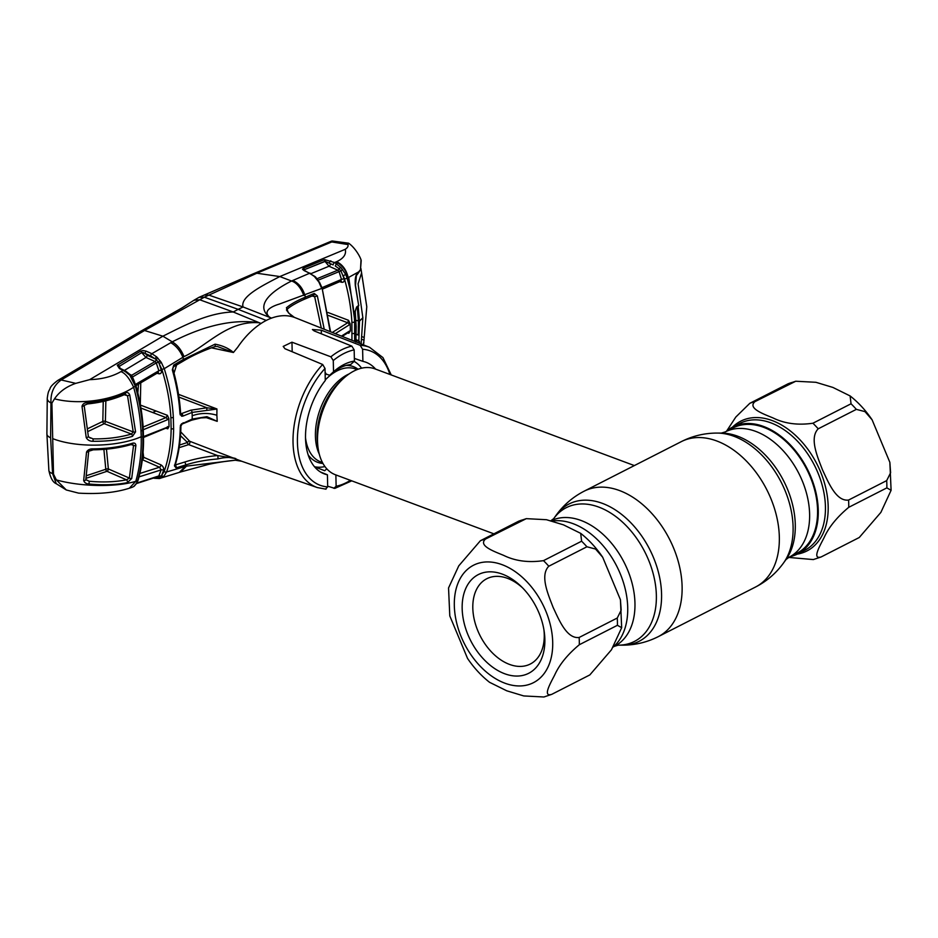 <?xml version="1.0" encoding="UTF-8"?>
<svg xmlns="http://www.w3.org/2000/svg" width="938" height="938" viewBox="0 0 938 938"><rect width="100%" height="100%" fill="white"/><g stroke="black" fill="none" stroke-linecap="round" stroke-linejoin="round"><path stroke-width="1.41" d="M725.203 431.926L733.141 427.88A70.327 46.748 63 0 1 763.661 427.329A70.327 46.748 63 0 1 814.571 489.648A70.327 46.748 63 0 1 797.042 553.174L789.104 557.219A70.327 46.748 -117 0 0 806.621 493.693A70.327 46.748 -117 0 0 755.723 431.386A70.327 46.748 -117 0 0 725.203 431.926L721.416 433.086L717.242 433.075C704.59 433.063 692.631 435.9 681.351 441.61L584.116 491.195C572.884 496.988 563.55 504.996 556.14 515.232A77.08 51.238 -117 0 1 602.489 503.401A77.08 51.238 -117 0 1 660.704 583.612A77.08 51.238 -117 0 1 622.41 645.168L618.224 645.156A75.063 49.902 -117 0 0 655.521 585.206A75.063 49.902 -117 0 0 598.831 507.106A75.063 49.902 -117 0 0 553.701 518.632L556.14 515.232M634.346 465.576L374.872 368.845A56.515 34.178 110.4 0 0 343.648 378.284A56.515 34.178 110.4 0 0 317.525 440.977A56.515 34.178 110.4 0 0 317.97 447.168A56.515 34.178 110.4 0 0 335.394 474.745L493.892 533.839M314.453 466.725A56.515 34.178 110.4 0 0 324.935 466.561M361.611 368.188A56.515 34.178 110.4 0 0 354.118 361.388M795.741 381.238L815.896 382.294L832.921 387.441L850.121 395.942L851.036 403.786L812.918 423.226C797.945 425.406 784.672 423.648 773.076 417.961C763.509 413.986 747.258 408.264 754.961 401.628L795.741 381.238L787.943 383.865L749.825 403.305L735.814 417.035L726.622 431.093M790.206 556.656A71.265 47.381 -117 0 0 797.476 554.018A71.265 47.381 -117 0 0 815.228 489.636A71.265 47.381 -117 0 0 763.638 426.485A71.265 47.381 -117 0 0 732.719 427.036A71.265 47.381 -117 0 0 726.305 431.363M788.717 557.43L813.34 559.576L821.125 556.961L859.255 537.509L880.876 512.394L891.1 490.293L886.856 487.877L848.738 507.317C836.989 517.119 828.77 527.238 824.08 537.662C819.8 545.986 811.792 559.775 821.125 556.961M850.121 395.942C858.458 402.519 865.786 410.481 872.106 419.814L864.977 411.618L856.347 409.367L818.217 428.807C809.037 438.105 817.772 457.463 822.532 469.95C828.254 482.003 836.063 501.689 848.573 500.048L886.691 480.608L890.608 472.752L889.857 462.328L891.1 490.293M872.106 419.814L889.857 462.328M526.312 518.655L546.479 519.711L563.492 524.858L580.692 533.359L581.607 541.203L543.489 560.643C528.528 562.823 515.243 561.065 503.659 555.378C494.08 551.403 477.829 545.682 485.532 539.045L526.312 518.655L518.515 521.282L480.397 540.722L458.776 565.837L448.54 587.95L449.794 615.914L467.534 658.417C473.854 667.75 481.182 675.712 489.53 682.289L506.731 690.79L523.744 695.937L543.911 696.993L551.708 694.366C542.375 697.192 550.371 683.403 554.651 675.079C559.353 664.655 567.56 654.536 579.309 644.734L617.427 625.294L621.671 627.698L611.447 649.8L589.826 674.926L551.708 694.366M579.145 637.465C566.646 639.106 558.825 619.42 553.103 607.367C548.355 594.88 539.62 575.522 548.8 566.224L586.918 546.784L595.548 549.035L602.688 557.231L620.428 599.745L621.179 610.157L617.263 618.025L579.145 637.465A84.772 56.35 63 0 1 579.309 644.734M551.954 521.082A71.265 47.381 63 0 1 573.095 523.674A71.265 47.381 63 0 1 623.16 581.654A71.265 47.381 63 0 1 613.03 647.138M504.644 673.73A55.412 36.84 63 0 1 462.164 608.528A55.412 36.84 63 0 1 502.381 574.15A55.412 36.84 63 0 1 521.235 586.531A55.412 36.84 63 0 1 544.204 631.567A55.412 36.84 63 0 1 504.644 673.73M543.911 629.703A47.873 31.833 63 0 1 530.287 664.034A47.873 31.833 63 0 1 509.51 664.409A47.873 31.833 63 0 1 474.851 621.988A47.873 31.833 63 0 1 486.775 578.734A47.873 31.833 63 0 1 507.552 578.359A47.873 31.833 63 0 1 522.572 587.868M361.048 345.383L362.854 317.712L358.082 283.862L361.505 273.157M355.35 333.776L358.222 334.96L356.182 334.503M355.924 320.433L358.422 320.784L358.222 334.96M358.422 320.784L357.296 307.453M358.844 340.248L359.489 321.159L358.187 306.738M361.517 272.548L366.781 306.749L364.19 337.469L362.068 336.695M361.81 339.345L364.038 340.154L364.19 337.469M364.038 340.154L363.311 344.809M362.854 317.712L359.489 321.159M135.189 384.592L158.885 370.721L156.271 362.924L132.281 377.135L130.464 374.86L132.281 377.299A1.888 0.598 155.2 0 0 132.281 377.135L135.975 385.706C140.09 400.632 142.529 415.3 143.291 429.71L143.549 440.989C143.444 455.082 141.615 468.168 138.085 480.221L136.831 483.14A1.888 1.313 -149.4 0 1 136.291 483.574L137.499 480.795C141.017 468.766 142.834 455.704 142.939 441.622L142.682 430.331C141.919 415.862 139.481 401.147 135.353 386.198L129.866 375.282L125.422 371.694L119.454 368.564L117.285 365.339L140.641 351.164L143.139 350.531L146.187 351.164L151.839 353.685L172.264 341.842L162.884 336.191L144.534 330.504L61.181 379.96L75.743 383.361L89.661 379.656L162.884 336.191C183.203 326.096 207.955 312.635 233.234 311.991L238.158 309.352L266.286 320.421A76.599 46.337 110.4 0 0 261.057 323.458L233.234 311.991L199.759 299.773L144.534 330.504L141.017 331.091L57.687 380.5C53.02 384.029 50.5 386.679 50.113 388.426C48.764 391.568 48.272 390.63 47.252 398.322A12.557 6.144 -177.5 0 0 47.252 398.333A12.557 6.144 -177.5 0 0 50.957 402.941L50.617 437.765L52.563 473.526A12.557 4.831 175.1 0 1 48.882 470.513L46.9 433.966A12.557 5.511 -1.3 0 0 50.617 437.765M258.853 322.707L258.841 322.731C227.219 320.444 206.817 346.216 184 356.604C181.292 349.804 177.376 344.879 172.264 341.842C194.752 330.282 227.207 317.888 258.853 322.707L261.057 323.458C252.252 329.32 244.455 337.246 237.701 347.236L233.421 352.5L211.367 347.81M176.614 364.964L174.011 373.136M181.233 424.199L192.231 419.04L192.184 415.745C200.392 412.896 208.623 412.732 216.866 415.253L216.936 408.956L178.525 394.335M207.169 417.469L206.888 416.683L217.217 421.35L206.313 417.633M180.741 431.879L189.664 441.247L241.676 461.25L317.267 487.549A74.852 45.282 -69.6 0 1 293.102 436.358A74.852 45.282 -69.6 0 1 322.672 364.483L284.941 348.725L283.206 346.415L291.964 342.194L330.88 356.815A74.852 45.282 -69.6 0 1 341.326 349.956A74.852 45.282 -69.6 0 1 351.844 346.122L354.165 349.874A71.71 43.383 110.4 0 0 343.683 353.638A71.71 43.383 110.4 0 0 333.271 360.532L330.88 356.815M351.75 480.842L334.831 488.393L327.679 486.189M327.421 474.792A59.575 36.043 110.4 0 1 323.891 473.725A59.575 36.043 110.4 0 1 325.275 380.535L325.005 368.446A71.71 43.383 110.4 0 0 297.428 442.419A71.71 43.383 110.4 0 0 327.69 486.892L327.421 474.792L320.538 472.049M327.69 486.892L325.498 489.085M322.672 364.483L325.005 368.446M351.844 346.122L314.124 330.891L312.413 329.531L321.277 330.188L360.204 345.348A74.852 45.282 -69.6 0 1 369.56 347.295L294.403 317.384C291.519 316.61 285.562 309.728 286.711 309.575L286.477 310.044M330.469 374.532A54.287 32.842 -69.6 0 1 350.66 364.565L354.423 361.107L354.165 349.874M350.66 364.565L348.995 364.788M354.423 361.107A59.575 36.043 110.4 0 0 333.529 371.765L333.271 360.532M325.087 372.257L326.272 374.098L329.637 375.282L333.529 371.765M333.858 488.311L336.132 486.271L335.874 475.038A59.575 36.043 110.4 0 0 336.097 475.015M326.799 468.836L324.689 470.724L314.5 466.784M375.587 369.103A59.575 36.043 110.4 0 0 365.515 362.091A59.575 36.043 110.4 0 0 362.889 361.353L354.365 358.398M362.889 361.353L362.607 349.264L360.204 345.348M175.078 465.014L184.903 461.988C194.412 458.928 205.258 456.783 217.44 455.54L188.644 444.624A1.888 0.95 -69 0 0 188.773 444.553A1.888 0.95 -69 0 0 189.828 442.888A1.888 0.95 -69 0 0 189.664 441.247A1.888 1.372 -52.7 0 0 187.483 442.466L180.506 435.666M179.533 445.034L187.483 442.466A1.888 1.266 72.3 0 0 188.644 444.624L179.158 447.661M216.983 421.185L207.075 417.644L200.978 417.914L191.704 420.154A1.888 1.102 -111.9 0 0 192.231 419.04L206.888 416.683M183.027 423.355L181.949 423.788A1.888 1.102 -112.1 0 0 182.593 423.835A1.888 1.102 -112.1 0 0 183.133 422.721M152.671 412.509L156.025 410.996M180.413 425.406L181.855 423.601M180.272 427.06L180.26 427.693M180.565 426.11A1.888 0.879 -179.1 0 1 180.905 426.626A1.888 0.879 -179.1 0 1 180.272 427.271L180.436 426.11M180.905 426.626C180.671 440.59 178.748 453.511 175.113 465.4L175.113 465.4A1.888 1.173 -162.9 0 1 174.515 465.975C178.126 454.109 180.049 441.212 180.272 427.271M175.207 465.084A1.888 1.255 72.8 0 1 176.086 467.886L174.515 465.975M217.675 458.952C225.085 457.123 231.147 457.017 235.848 458.623L217.44 455.54A1.888 0.715 85.5 0 1 217.979 457.24A1.888 0.715 85.5 0 1 217.675 458.952C205.856 459.937 195.256 461.906 185.888 464.885L176.086 467.886M241.676 461.25L235.286 460.23L186.486 466.127L166.589 471.978L163.845 476.316L159.46 478.521A1.888 1.36 -100.4 0 1 157.772 477.336L160.984 476.34L164.173 471.462C168.652 458.565 170.974 444.378 171.138 428.877L170.88 417.727C170.001 401.863 166.999 385.753 161.852 369.408L159.179 363.663L161.277 370.018L158.885 370.721L157.385 372.761M154.664 478.228A1.888 1.173 -74.7 0 1 154.172 478.263L159.343 478.544L180.717 471.943L186.486 466.127M160.633 478.216L159.46 478.521L160.633 478.216A1.888 1.477 -108.4 0 1 158.862 477.36A1.888 1.173 -74.7 0 0 158.264 476.516L136.608 483.516M184 356.604L164.244 368.693C169.438 385.284 172.486 401.581 173.354 417.609L173.612 428.889C173.448 444.612 171.103 458.975 166.589 471.978A1.888 1.173 -160.7 0 1 164.173 471.462M266.286 320.421A76.599 46.337 -69.6 0 1 271.528 318.111L243.083 306.961L238.158 309.352L204.332 297.194L199.759 299.773L194.025 300.219L199.067 297.299L253.459 273.744L256.836 273.216L208.893 295.118L204.226 295.024M57.687 380.5A12.557 7.398 -120.3 0 1 61.181 379.96C53.935 385.143 50.523 392.799 50.957 402.941L51.907 403.082L54.521 398.838C59.282 391.791 66.352 386.632 75.743 383.361M89.661 379.656C101.902 379.245 112.349 376.572 120.979 371.612C125.293 373.23 129.514 378.436 133.642 387.242C137.804 402.214 140.266 416.812 141.005 431.034L141.228 436.709C117.52 447.145 76.752 448.024 52.704 438.632L53.513 474.171L52.563 473.526L56.245 483.691C52.95 482.402 50.5 478.017 48.882 470.513M52.704 438.632L51.907 403.082M135.975 385.706L133.642 387.242C113.873 400.573 78.757 405.228 54.521 398.838M82.005 406.365C82.591 404.02 84.303 402.789 87.152 402.672C101.058 401.218 113.779 397.923 125.305 392.799C127.474 392.072 128.975 392.881 129.807 395.203L135.576 431.843L132.481 436.346C120.427 439.828 107.284 441.47 93.026 441.282C89.837 441.329 87.562 440.074 86.214 437.518L82.005 406.365A1.888 0.61 -9.1 0 0 84.139 405.415L87.433 403.95C101.175 402.554 113.733 399.354 125.106 394.347L127.521 395.695L129.807 395.203M125.305 392.799A1.888 0.856 66 0 1 125.106 394.347M105.853 400.831L105.408 421.361A1.888 0.844 -0.3 0 0 102.817 421.432L103.239 401.441M87.445 428.807L102.817 421.432A1.888 1.208 -115.5 0 0 104.188 423.695L87.785 431.574M88.242 436.885L93.12 438.878C106.967 439.078 119.736 437.471 131.449 434.048L104.188 423.695A1.888 1.102 -69.2 0 0 105.408 421.361L133.243 431.937L127.521 395.695L124.191 394.746M132.481 436.346A1.888 0.903 73.5 0 0 131.449 434.048L133.243 431.937A1.888 0.762 -3.9 0 0 135.576 431.843M88.688 437.073L93.12 438.878L93.026 441.282M86.214 437.518A1.888 0.692 -6.4 0 0 88.371 436.604L84.139 405.415M87.152 402.672L87.433 403.95M120.979 371.612L123.148 370.346A1.888 1.09 115.8 0 1 124.027 370.229L126.337 371.577A1.888 0.926 124.6 0 0 125.422 371.694M126.337 371.577L130.464 374.86L129.866 375.282M130.464 374.86L132.281 377.135A1.888 0.598 155.2 0 0 131.285 377.053M134.685 382.083L133.993 382.47M136.831 483.14L134.169 486.259A1.888 1.653 -128.5 0 1 133.771 486.482L136.291 483.574M132.516 487.162A1.888 1.102 -111.4 0 1 132.457 487.185L133.771 486.482M132.457 487.185L132.457 487.185A1.888 1.102 -111.4 0 1 132.41 487.197L134.169 486.259M138.085 480.221A1.888 1.161 -163.5 0 1 137.499 480.795L135.775 481.323C115.843 487.385 80.609 486.752 56.362 479.916L66.27 489.964L78.593 493.13C98.513 494.314 115.433 492.673 129.338 488.217L135.775 481.323C139.305 469.34 141.134 456.337 141.263 442.326L141.228 436.709M135.881 445.491L131.707 478.521L127.345 482.66C115.808 484.887 103.016 485.333 88.993 483.996C86.144 483.832 84.373 482.66 83.681 480.455L86.542 452.046C87.785 449.806 90.013 448.739 93.202 448.868C107.448 448.739 120.592 446.84 132.645 443.182C134.638 442.724 135.717 443.486 135.881 445.491A1.888 0.891 -178.6 0 1 133.548 445.398L131.683 444.143M53.513 474.171L56.362 479.916M131.707 478.521A1.888 1.102 -166.3 0 1 129.385 478.087L133.548 445.398L131.097 444.565M85.815 479.599L89.251 481.253C102.875 482.495 115.304 482.015 126.524 479.822L129.385 478.087L108.362 468.953A1.888 1.067 -66.5 0 1 107.096 471.251A1.888 1.067 -66.5 0 1 106.967 471.31L85.991 478.345M106.475 449.161L108.362 468.953A1.888 0.692 -6.7 0 0 105.795 469.258A1.888 1.266 -108.4 0 0 106.967 471.31L126.524 479.822A1.888 1.032 78.6 0 1 127.345 482.66M86.319 475.742L105.795 469.258L103.895 449.372M132.75 444.202L132.176 444.249A1.888 0.903 73 0 0 132.645 443.182M85.874 479.705L89.251 481.253L88.993 483.996M86.542 452.046A1.888 0.95 -175.8 0 0 88.7 451.26L85.815 479.717A1.888 1.02 -172.5 0 1 83.681 480.455M93.202 448.868L93.308 449.818C107.319 449.677 120.275 447.825 132.176 444.249M358.785 305.237L356.135 308.344A1.888 1.442 -126.4 0 0 356.616 307.007L358.656 305.401L355.326 285.644C354.716 278.269 355.865 273.673 358.75 271.832L360.497 269.605L361.189 260.647C361.036 258.325 355.736 248.265 348.807 243.317L347.892 244.56C348.467 246.178 347.588 247.761 345.243 249.309L279.805 276.558C263.953 284.906 239.8 296.385 243.083 306.961L208.893 295.118L204.332 297.194L199.067 297.299M178.947 397.114L206.958 407.784L216.713 409.05L192.091 412.427L182.98 416.085L181.679 416.238L179.967 413.764C179.088 399.342 176.543 384.709 172.322 369.853L173.753 365.058L183.496 359.36L215.072 344.176C222.552 345.571 228.684 348.35 233.445 352.477M215.072 344.176L215.271 346.485L217.417 346.521L233.421 352.5M173.753 365.058A1.888 1.079 59.8 0 1 173.542 366.758L183.297 361.071C192.642 355.467 203.3 350.601 215.271 346.485M172.322 369.853L173.542 366.758M179.967 413.764A1.888 0.774 -3.5 0 0 180.6 413.13C179.721 398.767 177.188 384.181 172.967 369.349M180.811 413.834L190.836 410.187L206.958 407.784L206.747 410.199M181.679 416.238L180.999 413.893L181.714 413.846A1.888 1.102 -112 0 1 182.98 416.085M180.178 414.831L180.143 413.154M150.69 355.901L145.027 353.38L147.137 355.256L155.087 358.797L150.69 355.901A1.888 1.055 114 0 1 151.839 353.685L156.705 356.909L161.254 362.326L164.244 368.693L161.852 369.408M146.187 351.164A1.888 1.055 -66 0 0 145.027 353.38L141.849 352.536L119.22 366.383L141.849 352.536A1.888 1.102 -121 0 0 140.641 351.164M120.205 368.376L119.149 366.207A1.888 1.114 -120.9 0 0 117.93 364.8M129.913 374.414L131.695 375.27L155.063 361.517L145.976 357.472L141.978 352.899L143.162 352.395M147.137 355.256A1.888 1.055 -66 0 1 145.976 357.472L124.414 370.416M117.285 365.339A1.888 1.419 -140.9 0 1 118.856 366.57L118.856 367.52L120.334 368.446A1.888 1.09 115.8 0 0 119.454 368.564M161.254 362.326L159.179 363.663L158.393 362.174L156.271 362.924L155.063 361.517A1.888 1.055 -66 0 0 156.189 359.594L155.087 358.797A1.888 0.68 131.6 0 1 156.705 356.909M131.144 375.458A1.888 1.09 -64.3 0 0 131.695 375.27L134.087 380.781M161.277 370.018C161.793 372.726 160.996 373.969 158.874 373.77A1.888 1.173 105.6 0 0 158.252 372.644M140.759 382.845L140.313 404.559M137.839 392.905L138.484 384.17M143.127 427.036L166.014 417.586L140.923 408.053M167.281 419.814A1.888 1.114 -112.2 0 0 166.014 417.586L167.445 415.335L168.852 418.559L167.281 419.814L142.33 430.132M168.852 418.559L169.028 426.567L167.75 428.83L166.237 427.693M142.494 437.002L169.028 426.567M167.093 427.681L166.894 427.74A1.888 1.114 -112.4 0 0 167.433 426.626M143.068 452.28L143.643 457.275A1.888 0.692 -6.8 0 0 142.611 457.216M139.879 473.444L159.53 467.23A1.888 1.055 113.7 0 0 160.937 464.861L143.643 457.275A1.888 1.055 -66.3 0 1 142.365 459.573A1.888 1.055 -66.3 0 1 142.342 459.597M136.913 483.011L158.839 475.953L161.125 469.903L159.53 467.23L142.236 459.632M160.937 464.861C163.095 466.198 163.962 468.05 163.552 470.419L161.711 475.367A1.888 1.372 -133 0 0 163.845 476.316M139.023 476.879L161.125 469.903A1.888 1.173 -161.1 0 1 163.552 470.419M157.666 476.516L158.839 475.953A1.888 1.208 -157.5 0 1 160.984 476.34A1.888 1.278 -122.9 0 0 162.743 477.172M155.356 477.442L157.772 477.336L156.646 477.032M140.313 405.028L167.445 415.335M167.75 428.83L165.827 428.174M160.093 360.731L158.393 362.174L156.189 359.594A1.888 0.633 139.6 0 1 157.901 358.128M360.544 268.878L361.013 260.096M351.949 340.295L351.902 322.426C351.14 308.192 348.666 293.723 344.481 279.008L343.238 275.655L345.782 274.506L347.13 278.246L358.75 271.832A1.255 1.09 -142.8 0 1 358.597 272.735L356.381 275.573L355.479 285.422L358.668 305.589M348.772 277.625L355.678 327.339L354.881 312.037L356.616 307.007M356.135 308.344L355.221 311.568A1.888 0.704 174.1 0 1 354.881 312.037M355.561 341.948L355.819 327.245A1.888 0.821 178.7 0 0 356.182 326.752L355.889 341.455A1.888 0.938 -176.4 0 1 355.736 341.795M355.889 341.467A1.888 1.442 53.2 0 1 357.026 342.311M359.383 343.249L359.489 341.924L356.006 339.404M355.83 341.455L358.515 340.072L359.489 341.924M359.629 341.737A1.255 0.645 -175.1 0 1 359.629 341.842A1.255 0.645 -175.1 0 1 359.489 342.1L358.527 342.909M344.481 279.008L347.13 278.246C351.363 293.09 353.872 307.734 354.646 322.168L354.646 341.362M355.42 341.666L355.678 327.339M349.147 281.705L348.104 277.859C346.099 270.25 342.018 264.962 335.863 262.007L334.608 262.534L340.998 267.647L345.782 274.506M347.892 244.56L331.782 241.945L331.407 241.16L332.298 241.007L331.782 241.945L256.836 273.216M310.267 273.239A1.888 1.102 115.4 0 0 309.657 273.239L304.193 270.636A1.888 1.102 115.4 0 1 304.791 270.648L315.004 276.522A1.888 0.715 133 0 0 314.418 276.511L309.657 273.239L291.554 281.001L279.805 276.558L256.836 273.228M303.853 295.47C300.664 287.474 296.56 282.655 291.554 281.001C273.99 289.865 253.612 304.428 269.581 317.243L269.628 317.232C262.065 310.736 272.852 305.976 279.313 304.088L321.711 288.435L318.85 282.01L314.418 276.511M295.177 317.701L295.423 317.794C288.118 314.863 280.157 314.969 271.528 318.111L269.628 317.232M294.262 317.302L288.447 312.87L286.43 307.781C290.874 304.041 297.24 300.488 305.53 297.123L314.23 293.442L317.337 295.927L324.243 329.261M286.723 309.669A1.888 1.712 -139.5 0 0 286.43 307.781M286.489 310.032C289.983 305.835 300.981 300.652 304.85 299.07L313.55 295.364A1.888 1.407 -113.1 0 0 314.23 293.442M321.3 328.089L314.676 296.725L317.337 295.927M312.084 295.986L314.676 296.725L312.811 295.411M345.243 249.309C346.474 254.304 343.625 258.419 336.683 261.655L335.863 262.007M348.244 277.812C346.521 270.074 342.663 264.692 336.683 261.655M324.654 259.627L334.608 262.534A1.888 1.044 -65.7 0 0 333.178 264.891L324.982 261.292A1.888 1.384 -112.4 0 0 323.809 259.849L324.654 259.627A1.888 0.973 -99.1 0 1 325.427 261.268M324.982 261.292L304.393 269.687L304.205 270.636L302.528 269.288L303.244 268.291L323.809 259.849M316.927 278.762L337.809 270.191L329.027 266.228L325.04 261.456L304.393 269.687A1.888 1.384 -112.2 0 0 303.244 268.291M304.522 270.05L304.111 270.402A1.888 1.7 163.6 0 0 302.528 269.288M330.821 260.823A1.888 1.044 -65.7 0 0 329.39 263.179L330.457 263.871A1.888 1.044 -65.7 0 1 329.027 266.228L311.017 273.626M317.079 278.903A1.888 1.102 -64.6 0 0 317.185 278.879L318.345 280.321M321.98 287.685L341.479 279.418L339.064 271.645L317.806 280.345M340.471 281.154L341.479 279.418L344.129 278.645L340.94 270.93L339.064 271.645L337.809 270.191A1.888 1.044 -65.7 0 0 339.064 268.678L335.312 266.064A1.888 0.879 -56.8 0 1 336.976 263.836M315.004 277.273L315.672 277.707M316.129 278.176A1.888 1.102 -64.6 0 1 316.118 278.07L318.85 282.01M341.092 281.154A1.888 1.173 -74 0 1 341.702 282.279L339.755 281.728M344.129 278.645C344.598 281.294 343.789 282.502 341.702 282.279M350.214 323.856L349.206 324.876A1.888 1.36 -122 0 0 347.67 322.766L348.502 320.292L350.214 323.856L350.366 330.891L348.795 333.283L347.74 332.92M348.408 332.228L348.819 332.251A1.888 1.36 -121.8 0 0 349.346 331.149L350.366 330.891M341.42 336.097L349.346 331.149M349.206 324.876L335.276 333.658M332.298 332.462L347.67 322.766L328.558 315.508M340.998 267.647A1.888 0.797 -32.8 0 0 339.064 268.678L340.94 270.93L342.429 269.405M330.457 263.871L333.178 264.891M330.176 331.63L322.097 288.083L330.575 331.782M789.104 557.219L785.95 559.611A75.063 49.902 -117 0 0 788.295 491.172A75.063 49.902 -117 0 0 737.76 436.24A75.063 49.902 -117 0 0 721.416 433.086M785.95 559.611L783.511 562.999A77.08 51.238 -117 0 0 785.915 492.72A77.08 51.238 -117 0 0 734.02 436.311A77.08 51.238 -117 0 0 717.242 433.075M783.511 562.999C776.089 573.235 766.768 581.255 755.524 587.036A81.629 54.263 -117 0 0 775.855 513.297A81.629 54.263 -117 0 0 716.773 440.977A81.629 54.263 -117 0 0 681.351 441.61M755.524 587.036L658.3 636.632A81.629 54.263 -117 0 0 678.631 562.894A81.629 54.263 -117 0 0 619.549 490.562A81.629 54.263 -117 0 0 584.116 491.195M618.224 645.156L614.449 646.305A70.327 46.748 -117 0 0 631.966 582.779A70.327 46.748 -117 0 0 581.056 520.473A70.327 46.748 -117 0 0 550.934 520.813M343.648 378.284L340.693 380.957A51.074 30.895 110.4 0 0 317.091 437.624A51.074 30.895 110.4 0 0 317.49 443.205L317.97 447.168M349.182 373.887A49.608 30.004 110.4 0 0 315.414 436.135A49.608 30.004 110.4 0 0 319.272 454.109M305.495 437.694A49.608 30.004 110.4 0 0 320.796 461.93L322.461 462.551M358.093 369.232A51.074 30.895 110.4 0 0 346.216 365.41M326.272 374.098A51.074 30.895 110.4 0 0 325.158 375.083M357.12 369.595L355.455 368.974A49.608 30.004 110.4 0 0 325.263 379.96M308.145 454.871A51.074 30.895 110.4 0 0 322.953 463.478M793.079 382.176A84.772 56.35 -117 0 0 787.943 383.865M732.472 427.165A72.859 48.436 63 0 1 772.326 420.611A72.859 48.436 63 0 1 826.683 492.321A72.859 48.436 63 0 1 797.23 554.135M749.825 403.305A84.772 56.35 63 0 1 754.961 401.628M797.476 554.018L804.64 550.36A71.265 47.381 -117 0 0 822.392 485.978A71.265 47.381 -117 0 0 770.813 422.827A71.265 47.381 -117 0 0 739.883 423.39L732.719 427.036M886.856 487.877A84.772 56.35 -117 0 0 886.691 480.608M848.573 500.048A84.772 56.35 63 0 1 848.738 507.317M856.347 409.367A84.772 56.35 -117 0 0 851.036 403.786M812.918 423.226A84.772 56.35 63 0 1 818.217 428.807M504.855 683.181A65.93 43.828 -117 0 0 552.705 642.284A65.93 43.828 -117 0 0 502.17 564.699A65.93 43.828 -117 0 0 454.32 605.596A65.93 43.828 -117 0 0 504.855 683.181M543.489 560.643A84.772 56.35 63 0 1 548.8 566.224M586.918 546.784A84.772 56.35 -117 0 0 581.607 541.203M617.427 625.294A84.772 56.35 -117 0 0 617.263 618.025M480.397 540.722A84.772 56.35 63 0 1 485.532 539.045M523.662 519.593A84.772 56.35 -117 0 0 518.515 521.282M216.866 415.253L217.217 421.35M292.187 351.75L291.964 342.194M321.359 333.811L321.277 330.188M336.132 486.271A71.71 43.383 110.4 0 0 350.425 480.35M389.915 374.45A71.71 43.383 110.4 0 0 362.607 349.264M184.903 461.988L185.888 464.885L185.396 466.421L179.275 472.389M141.005 431.034L142.682 430.331L142.693 429.182M142.939 440.344L142.939 441.622M170.763 342.698C176.016 345.676 180.061 350.542 182.91 357.296L183.496 359.36L182.605 361.095M192.184 415.745L192.091 412.427A1.888 1.102 -111.8 0 0 190.836 410.187M158.874 373.77L157.15 373.289M173.354 417.609L170.88 417.727M173.612 428.889L171.138 428.877M153.433 478.063L154.172 478.263A1.888 1.173 -74.7 0 1 153.738 477.97M292.808 280.45C298.612 283.147 302.622 288.036 304.815 295.13L305.53 297.123L304.111 299.116M328.042 312.518L348.502 320.292M354.646 322.168L351.902 322.426M354.904 333.447L352.149 333.576M614.449 646.305L613.346 646.868M553.69 518.632L550.536 521.012M658.3 636.632C647.009 642.331 635.049 645.18 622.41 645.168M580.692 533.359C589.029 539.936 596.357 547.898 602.688 557.231M620.428 599.745L621.671 627.698M360.931 268.549L366.758 306.527M363.487 344.879L363.874 342.417M326.025 489.19L317.267 487.549M391.24 374.942L382.95 357.601L369.56 347.295M181.937 424.293L181.011 425.934M175.113 465.4L174.503 465.025M235.309 460.23C231.135 460.511 217.651 462.317 208.33 464.439L180.717 471.943M191.704 420.154L182.593 423.835M194.072 300.183L181.972 307.945L141.087 331.055M46.9 433.966L47.252 398.333M90.294 438.093L88.371 436.604M131.707 487.455L129.303 488.229M88.7 451.237L93.308 449.818M56.245 483.691L66.27 489.964M135.963 385.635L158.147 372.597M120.334 368.446L124.027 370.229M166.894 427.74L143.549 437.448M360.497 269.605L358.597 272.735M358.152 306.761L358.808 305.331M355.221 311.568L356.182 326.752M355.889 341.455L355.936 342.065M331.407 241.16L253.612 273.685M332.298 241.007L348.526 243.177M359.629 341.842L359.5 343.296M315.004 276.522L316.165 277.625M317.959 280.638L316.575 278.867M322.414 289.115L340.986 281.119M348.819 332.251L342.171 336.402M319.319 281.869L322.097 288.083"/></g></svg>
